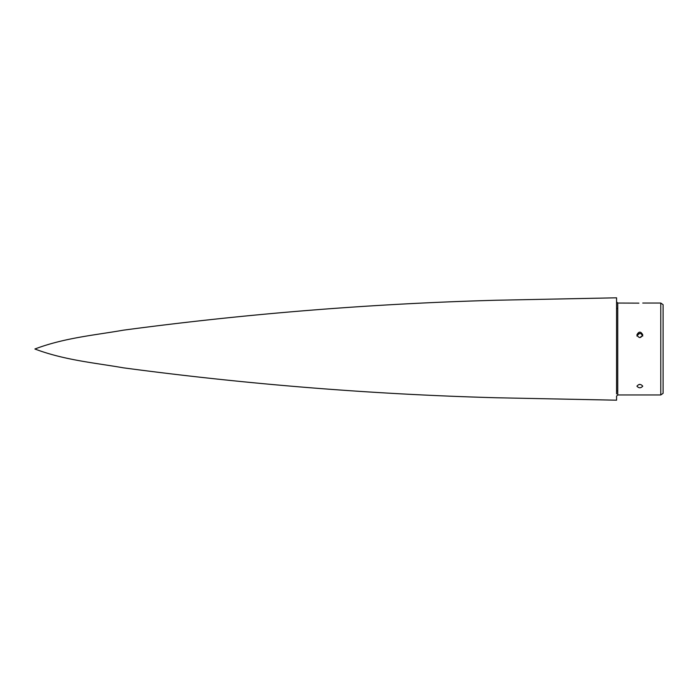 <?xml version="1.0" encoding="UTF-8"?>
<svg xmlns="http://www.w3.org/2000/svg" width="698" height="698" viewBox="0 0 698 698"><rect width="100%" height="100%" fill="white"/><g stroke="black" fill="none" stroke-linecap="round" stroke-linejoin="round"><path stroke-width="1.05" d="M616.57 301.885L616.57 307.652A1.16 1.021 0 0 0 617.739 308.673L617.739 303.045L616.57 301.885L616.57 297.81L616.57 393.916M663.1 349L663.1 393.323L660.77 394.955L660.77 303.045L663.1 304.677L663.1 349M616.57 390.348L616.57 307.652M638.914 303.133L617.739 303.045M642.745 334.804C640.799 338.399 638.862 338.399 636.925 334.804C638.862 331.262 640.799 331.262 642.745 334.804M636.925 336.061C638.862 332.527 640.799 332.527 642.745 336.061M642.745 386.177C640.799 388.297 638.862 388.297 636.925 386.177C638.862 383.891 640.799 383.891 642.745 386.177M639.839 384.511L639.08 384.458L639.83 384.389M639.83 337.596L642.666 335.433M639.83 333.321L637.004 335.433M617.739 308.673L617.739 394.955L616.57 396.115L616.57 400.19L496.61 397.764C371.659 394.326 247.258 384.354 123.406 367.829C95.277 362.881 64.556 360.238 34.9 349C64.556 337.762 95.277 335.119 123.406 330.171C247.258 313.646 371.659 303.674 496.61 300.236L616.57 297.81M616.57 390.88L617.739 390.88M617.739 394.955L660.77 394.955M642.745 303.045L660.77 303.045"/></g></svg>
